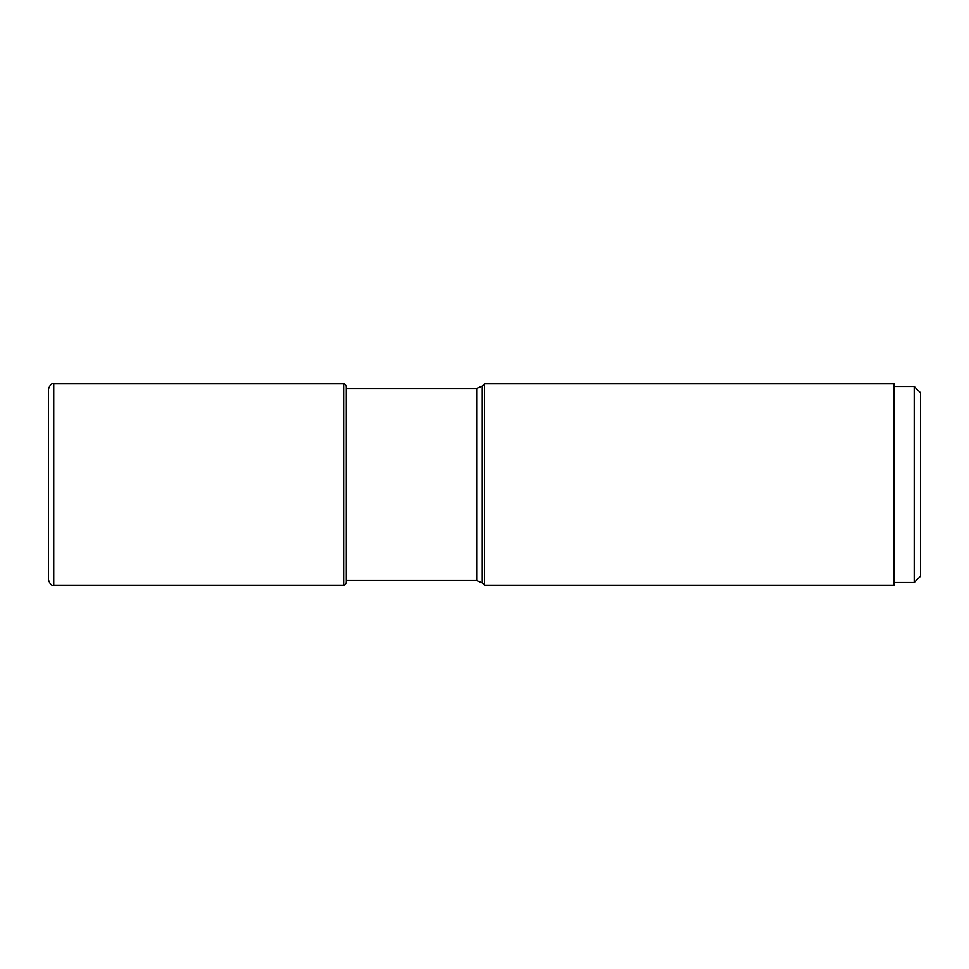 <?xml version="1.0" encoding="UTF-8"?>
<svg xmlns="http://www.w3.org/2000/svg" width="969" height="969" viewBox="0 0 969 969"><rect width="100%" height="100%" fill="white"/><g stroke="black" fill="none" stroke-linecap="round" stroke-linejoin="round"><path stroke-width="1.45" d="M476.651 388.448L482.247 386.122L482.247 582.878L476.651 580.552L476.651 388.448L346.26 388.448L346.26 386.51L346.26 582.49C345.182 584.755 344.31 585.639 343.62 585.131L53.731 585.131L53.731 383.869C51.732 383.106 49.964 384.863 48.45 389.15L48.45 579.85C49.964 584.137 51.732 585.894 53.731 585.131M920.55 576.143L920.55 392.857L920.55 576.143L914.215 582.49L894.145 582.49M920.55 392.857L914.215 386.51L914.215 582.49M914.215 386.51L894.145 386.51M484.5 383.869L894.145 383.869L894.145 585.131L484.5 585.131L484.5 383.869L482.247 386.122M346.26 386.51C345.182 384.245 344.31 383.361 343.62 383.869L343.62 585.131M343.62 383.869L53.731 383.869M482.247 582.878L484.5 585.131M476.651 580.552L346.26 580.552"/></g></svg>
